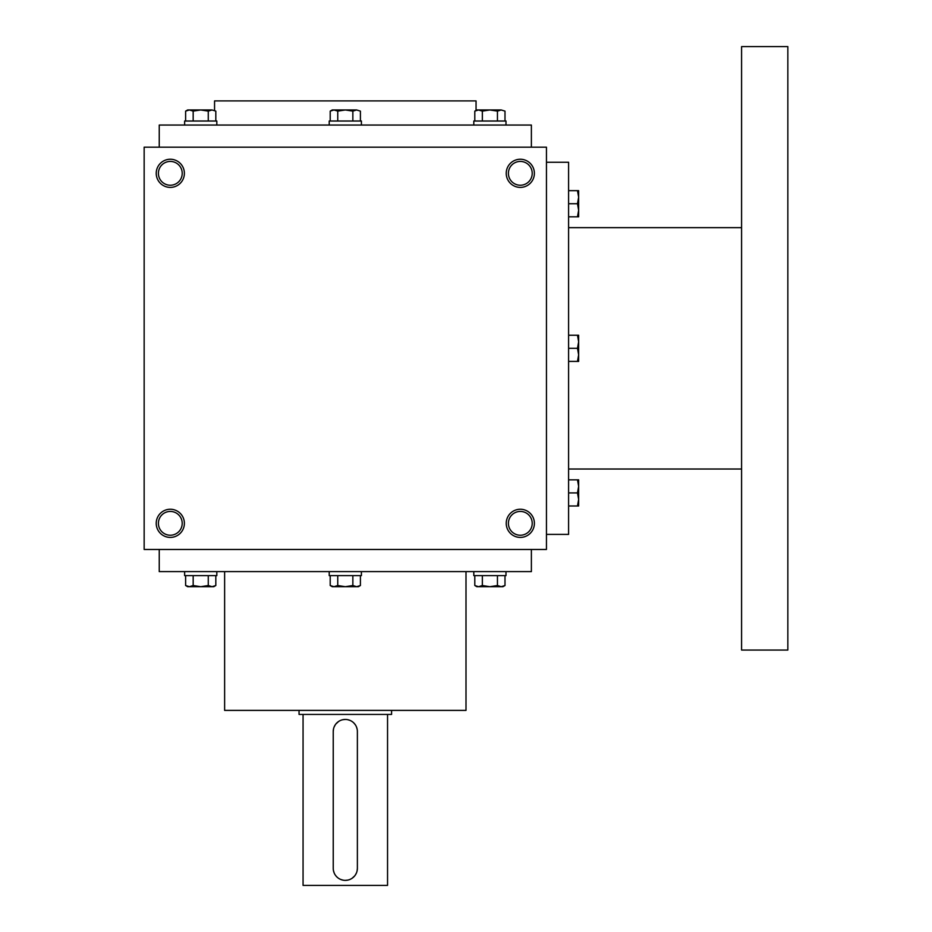 <?xml version="1.0" encoding="UTF-8"?>
<svg xmlns="http://www.w3.org/2000/svg" width="932" height="932" viewBox="0 0 932 932"><rect width="100%" height="100%" fill="white"/><g stroke="black" fill="none" stroke-linecap="round" stroke-linejoin="round"><path stroke-width="1.4" d="M546.455 147.174L144.157 147.174L144.157 549.472L546.455 549.472L546.455 147.174M184.385 523.33A14.085 14.085 0 0 0 163.263 511.132A14.085 14.085 0 0 0 163.263 535.527A14.085 14.085 0 0 0 184.385 523.33M156.226 173.329A14.085 14.085 0 0 1 177.348 161.131A14.085 14.085 0 0 1 177.348 185.515A14.085 14.085 0 0 1 156.226 173.329M534.397 523.33A14.085 14.085 0 0 0 513.276 511.132A14.085 14.085 0 0 0 513.276 535.527A14.085 14.085 0 0 0 534.397 523.33M506.227 173.329A14.085 14.085 0 0 1 527.349 161.131A14.085 14.085 0 0 1 527.349 185.515A14.085 14.085 0 0 1 506.227 173.329M159.244 147.174L159.244 125.051L531.38 125.051L531.38 147.174M214.558 110.407L214.558 100.912L476.054 100.912L476.054 110.407M224.624 571.607L224.624 710.394L466 710.394L466 571.607M159.244 549.472L159.244 571.607L531.38 571.607L531.38 549.472M508.406 173.329A11.906 11.906 0 0 1 526.265 163.018A11.906 11.906 0 0 1 526.265 183.639A11.906 11.906 0 0 1 508.406 173.329M532.219 523.33A11.906 11.906 0 0 0 514.359 513.019A11.906 11.906 0 0 0 514.359 533.64A11.906 11.906 0 0 0 532.219 523.33M158.405 173.329A11.906 11.906 0 0 1 176.265 163.018A11.906 11.906 0 0 1 176.265 183.639A11.906 11.906 0 0 1 158.405 173.329M182.206 523.33A11.906 11.906 0 0 0 164.358 513.019A11.906 11.906 0 0 0 164.358 533.64A11.906 11.906 0 0 0 182.206 523.33M546.455 162.261L568.59 162.261L568.59 534.397L546.455 534.397M741.581 227.641L568.59 227.641M741.581 46.6L741.581 650.058L787.843 650.058L787.843 46.6L741.581 46.6M577.479 361.406L578.644 354.859L577.479 348.323L578.644 341.788L577.479 335.252L578.644 335.252L578.644 361.406L568.59 361.406M577.479 335.252L568.59 335.252M577.479 348.323L568.59 348.323M577.479 505.994L578.644 499.447L577.479 492.912L578.644 486.376L577.479 479.84L578.644 479.84L578.644 505.994L568.59 505.994M577.479 479.84L568.59 479.84M577.479 492.912L568.59 492.912M577.479 216.818L578.644 210.271L577.479 203.735L578.644 197.2L577.479 190.664L578.644 190.664L578.644 216.818L568.59 216.818M577.479 190.664L568.59 190.664M577.479 203.735L568.59 203.735M360.404 121.02L360.404 111.129L356.63 109.964L360.404 111.129M330.208 111.129L332.235 109.964L356.63 109.964L352.855 111.129L345.306 109.964L337.757 111.129L333.982 109.964L330.208 111.129L330.208 121.02M329.217 125.051L329.217 121.02L361.406 121.02L361.406 125.051M352.855 121.02L352.855 111.129M337.757 121.02L337.757 111.129M504.993 121.02L504.993 111.129L501.218 109.964L504.993 111.129M474.796 111.129L476.823 109.964L501.218 109.964L497.443 111.129L489.894 109.964L482.345 111.129L478.57 109.964L474.796 111.129L474.796 121.02M473.805 125.051L473.805 121.02L505.994 121.02L505.994 125.051M497.443 121.02L497.443 111.129M482.345 121.02L482.345 111.129M215.816 121.02L215.816 111.129L212.042 109.964L215.816 111.129M185.619 111.129L187.647 109.964L212.042 109.964L208.267 111.129L200.718 109.964L193.169 111.129L189.394 109.964L185.619 111.129L185.619 121.02M184.629 125.051L184.629 121.02L216.818 121.02L216.818 125.051M208.267 121.02L208.267 111.129M193.169 121.02L193.169 111.129M352.855 575.627L352.855 585.517L356.63 586.694L360.404 585.517L360.404 575.627M360.404 585.517L358.389 586.694L332.235 586.694L330.208 585.517L333.982 586.694L337.757 585.517L345.306 586.694L352.855 585.517M361.406 571.607L361.406 575.627L329.217 575.627L329.217 571.607M330.208 575.627L330.208 585.517M337.757 575.627L337.757 585.517M497.443 575.627L497.443 585.517L501.218 586.694L504.993 585.517L504.993 575.627M504.993 585.517L502.977 586.694L476.823 586.694L474.796 585.517L478.57 586.694L482.345 585.517L489.894 586.694L497.443 585.517M505.994 571.607L505.994 575.627L473.805 575.627L473.805 571.607M474.796 575.627L474.796 585.517M482.345 575.627L482.345 585.517M208.267 575.627L208.267 585.517L212.042 586.694L215.816 585.517L215.816 575.627M215.816 585.517L213.801 586.694L187.647 586.694L185.619 585.517L189.394 586.694L193.169 585.517L200.718 586.694L208.267 585.517M216.818 571.607L216.818 575.627L184.629 575.627L184.629 571.607M185.619 575.627L185.619 585.517M193.169 575.627L193.169 585.517M357.375 868.298L357.375 731.515A12.069 12.069 0 0 0 345.306 719.446A12.069 12.069 0 0 0 333.237 731.515L333.237 868.298A12.069 12.069 0 0 0 345.306 880.367A12.069 12.069 0 0 0 357.375 868.298L357.142 870.663M391.58 710.394L391.58 714.425L299.044 714.425L299.044 710.394M356.455 872.934L355.337 875.008M354.638 875.963L352.028 878.328M347.683 880.134L345.318 880.367M342.953 880.134L340.681 879.447M334.169 872.946L333.481 870.686M333.237 731.515L333.47 729.162M334.169 726.89L335.275 724.805M335.986 723.861L338.596 721.496M342.941 719.69L345.294 719.446M347.671 719.679L349.931 720.366M353.845 722.987L355.337 724.793M356.455 726.878L357.142 729.139M387.549 714.425L387.549 885.4L303.063 885.4L303.063 714.425M741.581 469.017L568.59 469.017"/></g></svg>
